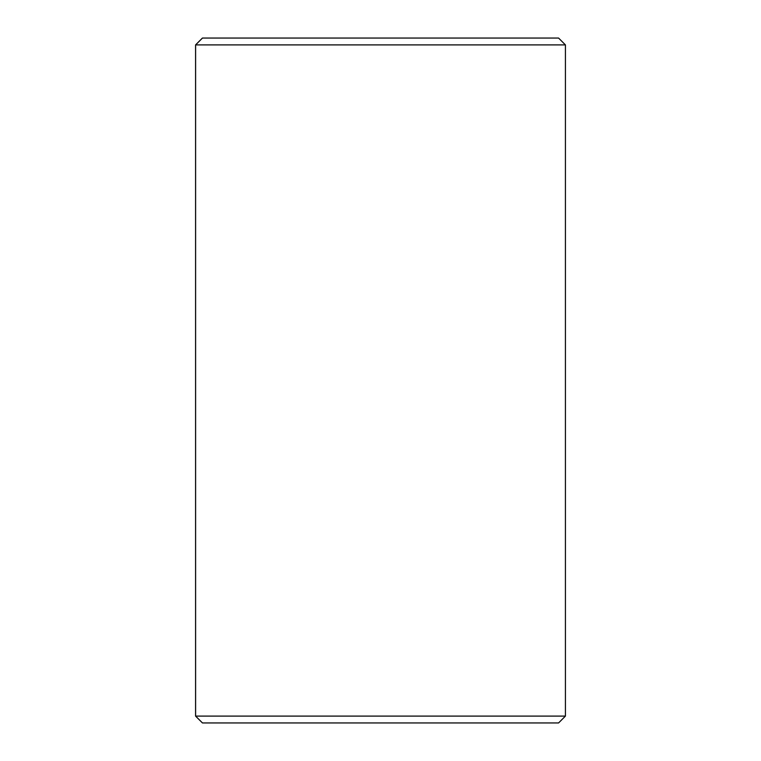 <?xml version="1.0" encoding="UTF-8"?>
<svg xmlns="http://www.w3.org/2000/svg" width="761" height="761" viewBox="0 0 761 761"><rect width="100%" height="100%" fill="white"/><g stroke="black" fill="none" stroke-linecap="round" stroke-linejoin="round"><path stroke-width="1.14" d="M195.606 716.101L202.455 722.95L195.577 716.101L195.577 44.899L202.426 38.05L558.574 38.05L565.423 44.899L195.606 44.899L195.606 716.101L565.423 716.101L565.423 44.899M202.455 38.05L195.606 44.899M202.455 722.95L558.574 722.95L565.423 716.101"/></g></svg>
